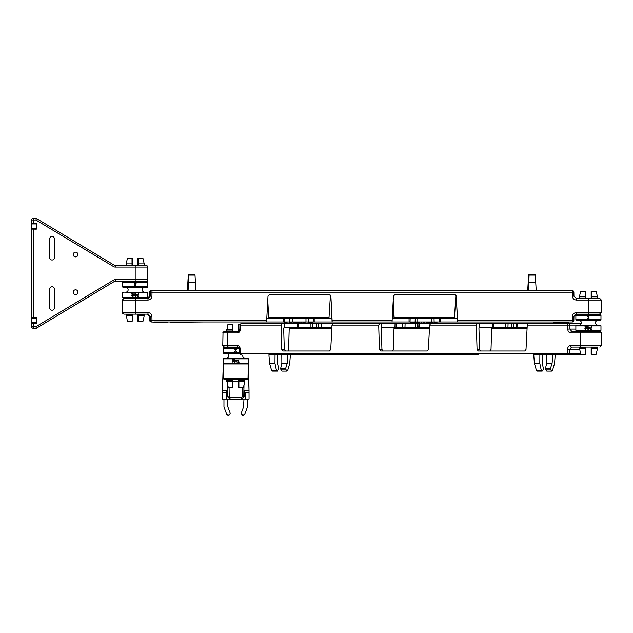 <?xml version="1.0" encoding="UTF-8"?>
<svg xmlns="http://www.w3.org/2000/svg" width="633" height="633" viewBox="0 0 633 633"><rect width="100%" height="100%" fill="white"/><g stroke="black" fill="none" stroke-linecap="round" stroke-linejoin="round"><path stroke-width="0.95" d="M36.358 228.956L36.358 223.623M31.65 323.241L33.217 323.297L33.217 326.699L35.923 326.699L36.358 328.266L114.431 281.424L36.358 328.266L33.217 328.266A1.567 1.567 0 0 1 31.65 326.699L31.65 220.015A1.567 1.567 0 0 1 33.217 218.448L35.788 218.448M75.58 256.887A2.35 2.35 0 0 1 73.222 254.529A2.35 2.35 0 0 1 75.58 252.179A2.35 2.35 0 0 1 77.93 254.529A2.35 2.35 0 0 1 75.58 256.887M52.048 236.489A2.35 2.35 0 0 1 54.398 238.839L54.398 257.671A2.35 2.35 0 0 1 52.048 260.021A2.35 2.35 0 0 1 49.691 257.671L49.691 238.839A2.35 2.35 0 0 1 52.048 236.489M36.358 323.091L36.358 317.758M52.048 286.694A2.35 2.35 0 0 1 54.398 289.044L54.398 307.875A2.35 2.35 0 0 1 52.048 310.225A2.35 2.35 0 0 1 49.691 307.875L49.691 289.044A2.35 2.35 0 0 1 52.048 286.694M75.58 294.535A2.35 2.35 0 0 1 73.222 292.185A2.35 2.35 0 0 1 75.58 289.827A2.35 2.35 0 0 1 77.93 292.185A2.35 2.35 0 0 1 75.58 294.535M115.238 279.636L135.193 279.636L135.193 267.079L115.238 267.079L115.238 265.512L146.176 265.512A1.567 1.567 0 0 1 147.75 267.079L147.75 279.636A1.567 1.567 0 0 1 146.176 281.202L115.238 281.202L115.238 279.636A3.141 3.141 0 0 0 113.623 280.079L35.923 326.699M31.65 229.114L36.358 229.162L36.358 223.417L31.65 223.473M33.217 229.162L33.217 317.544L36.358 317.544L36.358 323.297L33.217 323.297M33.217 317.544L31.65 317.6M34.775 218.448L33.217 218.448A1.567 1.567 0 0 0 31.65 220.015L33.217 220.015L33.217 223.417M114.431 265.29L36.358 218.448L114.431 265.29A1.567 1.567 0 0 0 115.238 265.512A1.567 1.567 0 0 1 114.431 265.29L113.623 266.635A3.141 3.141 0 0 0 115.238 267.079M113.623 266.635L35.923 220.015L36.358 218.448M114.431 281.424A1.567 1.567 0 0 1 115.238 281.202A1.567 1.567 0 0 0 114.431 281.424L113.623 280.079M144.609 287.477A2.35 2.35 0 0 0 142.259 289.827A2.35 2.35 0 0 0 144.609 292.185L146.959 292.185A0.783 0.783 0 0 1 147.75 292.968L147.75 297.281A0.783 0.783 0 0 1 146.959 298.064L123.427 298.064A0.783 0.783 0 0 1 122.644 297.281L147.75 297.281M125.785 287.477A2.35 2.35 0 0 1 128.135 289.827A2.35 2.35 0 0 1 125.785 292.185L146.959 292.185M137.939 258.375L142.955 258.304L138.382 258.304L138.366 263.866L144.213 263.866L144.213 265.116L137.939 265.116L137.939 258.375L138.382 258.304L138.366 265.116M127.739 321.596L132.139 321.596L127.431 321.358L126.173 314.538L132.447 314.538L132.139 321.596M122.644 286.694A0.783 0.783 0 0 0 123.427 287.477L146.959 287.477A0.783 0.783 0 0 0 147.75 286.694L147.75 282.381L122.644 282.381L122.644 286.694L147.75 286.694M147.75 292.968L122.644 292.968A0.783 0.783 0 0 1 123.427 292.185M122.644 282.381A0.783 0.783 0 0 1 123.427 281.59L146.959 281.59A0.783 0.783 0 0 1 147.75 282.381M132.392 296.323L133.215 295.54L132.392 296.323L131.688 295.619L132.748 294.147L131.743 294.147M132.748 294.147L131.656 293.91L133.302 293.91L131.973 295.603L132.471 296.078M134.481 295.247L133.5 294.567L134.251 293.847L134.987 294.567L134.022 296.323L134.212 295.263M136.91 294.448L135.81 294.448L136.95 294.448L135.644 296.323L135.32 294.693M135.589 294.448L135.589 293.91L135.32 294.448M137.527 296.022L138.619 296.26L137.116 296.26L138.326 293.847L137.527 296.022L138.532 296.022M122.644 292.968L122.644 297.281M143.667 298.459L143.667 298.064M126.727 298.459L126.727 298.064M126.727 265.116L126.727 265.512M127.431 258.304L132.139 258.058L127.431 258.304L126.173 263.866L132.028 263.866L132.012 258.304L132.447 258.375L132.447 265.116L132.028 265.116L132.028 263.866L132.447 265.116M126.173 263.866L126.173 265.116L132.02 265.512M143.667 281.202L126.727 281.202M134.568 285.673L135.193 284.708L135.826 285.673L135.193 284.708L134.315 285.673L135.074 284.518L134.283 283.315L135.193 284.328L134.536 283.315M135.842 283.315L135.193 284.328L136.111 283.315L135.32 284.518L135.826 285.673M132.02 260.741L132.028 263.866M126.173 315.796L132.028 315.796L132.02 314.15M138.382 321.358L142.955 321.358L137.939 321.287L137.939 314.538L144.213 314.538L144.213 315.796L138.366 315.796L138.382 321.358L137.939 314.538M132.447 315.756L132.028 315.796M137.939 263.898L138.366 263.866M137.163 296.26L138.405 293.847M135.597 296.323L135.597 294.693M135.81 294.448L135.597 293.91M135.81 295.714L136.53 294.693L135.81 294.693L135.81 295.714L136.499 294.693L135.81 294.693M134.251 293.847L134.987 294.567L133.99 296.323M134.766 294.559L134.236 294.092L133.713 294.559L134.259 295.025L134.766 294.559M134.259 294.092L133.713 294.559M133.753 294.559L134.283 295.025M133.254 293.91L132.408 294.883M132.337 294.883L131.973 295.603M131.893 295.603L132.4 296.078L133.159 295.54M143.952 298.768L126.434 298.768M135.517 298.459L135.565 300.058L122.264 300.058L123.831 298.459L147.972 298.459L150.322 296.149L151.936 296.204C151.651 298.531 150.345 299.813 148.011 300.058L135.565 300.058L135.509 314.15L147.964 314.15L124.052 314.15C122.612 313.493 122.09 312.979 122.478 312.607L148.003 312.607C150.338 312.844 151.643 314.126 151.928 316.46L150.314 316.46L147.964 314.15L148.003 312.607M575.65 314.15L588.73 314.15L576.283 314.15L573.933 316.46L572.406 316.46C572.691 314.126 573.996 312.844 576.331 312.607L588.777 312.607L588.785 300.058L576.331 300.058C574.004 299.813 572.691 298.531 572.414 296.204L573.941 296.149L576.291 298.459L599.783 298.459L601.35 300.058L588.785 300.058L588.737 298.459L585.667 298.459L585.232 291.251L585.667 298.459M597.489 298.459L579.345 298.459L579.947 298.064M527.693 290.61L528.674 274.437L528.602 276.85L529.101 274.437L535.241 274.437L536.238 290.776L528.381 290.776L528.816 282.152L535.771 282.152M288.11 321.991L284.755 322.308M576.331 312.607L576.283 314.15L573.933 316.46L573.862 320.448L572.335 320.448L572.287 321.991L457.651 321.991L456.235 296.022L457.358 318.067L392.294 318.067M456.346 296.022L454.779 294.535L395.032 294.535L393.465 296.022L392.049 321.991L457.651 321.991M392.049 321.991L332.19 321.991L330.885 296.022L331.898 318.067L266.841 318.067M266.493 321.991L332.19 321.991M330.885 296.022L329.326 294.535L269.571 294.535L268.004 296.022L266.588 321.991L154.547 321.991M167.618 322.308L155.093 322.308M170.135 322.308L203.233 321.991M552.933 321.991L553.479 322.308M537.797 321.991L526.118 321.991M292.517 321.991L292.106 321.991M292.106 322.308L291.006 321.991M291.006 322.308L290.143 321.991M290.143 322.308L289.273 322.308M297.304 322.308L293.585 322.308M312.702 322.308L310.906 322.308M413.436 322.308L412.969 322.308M416.079 322.308L413.199 321.991M430.393 322.308L431.872 321.991M434.064 321.991L431.872 322.308M435.251 322.308L434.808 322.308M438.171 321.991L434.958 322.308M158.203 322.308L151.319 321.991A1.567 1.567 -90 0 1 149.752 320.448L150.377 320.448L150.314 316.46L149.681 316.46L149.752 320.448A1.567 1.567 0 0 0 151.319 321.991M220.411 290.61L222.27 290.61M231.987 290.61L238.791 290.61M240.619 290.61L345.871 290.61M368.493 290.61L370.313 290.61M471.332 290.61L377.221 290.61M151.311 290.61A1.567 1.567 0 0 0 149.736 292.153L149.673 296.149L150.322 296.149L150.393 292.153L149.736 292.153A1.567 1.567 -90 0 1 151.311 290.61L188.072 290.776L188.792 274.437L194.94 274.437L195.011 275.126L188.8 275.126L187.969 290.61M154.08 290.61L154.848 290.61L154.08 290.61M195.921 290.61L528.381 290.776M601.128 312.607L599.562 314.15L588.73 314.15L588.777 312.607L601.128 312.607L601.35 300.058M457.556 321.991L457.358 318.067M332.096 321.991L331.898 318.067M393.172 301.545L394.043 318.067M267.712 301.545L268.582 318.067M456.235 296.022L454.668 294.535M527.803 290.61L528.246 282.358L528.697 282.358L528.27 290.61M187.495 290.61L188.286 275.126L187.384 290.61M394.177 318.067L393.228 300.469M455.902 295.136L454.447 318.067M330.774 296.022L329.207 294.535M268.724 318.067L267.767 300.469M330.442 295.136L328.986 318.067M536.23 290.61L572.303 290.61L572.351 292.209L573.87 292.153L573.941 296.149L576.291 298.459L576.331 300.058M528.697 282.358L528.895 277.389L528.246 282.358M528.571 277.389L528.602 276.85M529.101 274.437L528.816 282.152M528.919 276.85L528.895 277.389M188.072 290.776L195.929 290.776L195.011 275.126M188.365 274.437L188.286 275.126M149.681 316.46L147.331 314.15L149.681 316.46L149.752 320.448M149.673 296.149L147.323 298.459L149.673 296.149L149.736 292.153M572.414 296.204L572.351 292.209L152.007 292.209L151.96 290.61A1.567 1.567 -90 0 0 150.393 292.153L152.007 292.209L151.936 296.204M151.928 316.46L151.991 320.448L150.377 320.448A1.567 1.567 -90 0 0 151.952 321.991L151.991 320.448L266.715 320.448M568.521 322.308L553.922 322.308M429.76 322.308L426.041 322.308M424.909 322.308L423.255 322.308M421.871 321.991L421.269 321.991M421.325 322.308L421.744 322.308M419.766 322.308L417.915 322.308M417.551 322.308L417.084 322.308M412.439 322.308L410.643 322.308M310.376 322.308L307.266 321.991M306.332 321.991L303.144 322.308M301.648 321.991L302.076 322.308L301.205 322.308M301.601 322.308L301.047 322.308M299.662 321.991L300.082 322.308L299.306 322.308M299.021 321.991L299.441 322.308L298.436 322.308M597.829 320.425A2.35 2.35 0 0 0 595.479 322.775A2.35 2.35 0 0 0 597.829 325.133M579.005 320.425A2.35 2.35 0 0 1 581.355 322.775A2.35 2.35 0 0 1 579.005 325.133M591.159 291.322L596.175 291.251L591.602 291.251L591.586 296.814L597.433 296.814L597.433 298.064L591.159 298.064L591.159 291.322L591.602 291.251L591.594 298.459M580.959 354.543L585.359 354.543L580.651 354.298L579.393 347.485L585.667 347.485L585.359 354.543M575.864 319.641A0.783 0.783 0 0 0 576.647 320.425L600.179 320.425A0.783 0.783 0 0 0 600.97 319.641L600.97 315.321L575.864 315.321L575.864 319.641L600.97 319.641M600.97 325.916A0.783 0.783 0 0 0 600.179 325.133L576.647 325.133A0.783 0.783 0 0 0 575.864 325.916L575.864 330.228A0.783 0.783 0 0 0 576.647 331.012L600.179 331.012A0.783 0.783 0 0 0 600.97 330.228L600.97 325.916L575.864 325.916M575.864 315.321A0.783 0.783 0 0 1 576.647 314.538L600.179 314.538A0.783 0.783 0 0 1 600.97 315.321M585.612 329.271L586.435 328.487L585.612 329.271L584.908 328.567L585.968 327.095L584.963 327.095M585.968 327.095L584.876 326.857L586.522 326.857L585.193 328.551L585.691 329.025M587.701 328.187L586.72 327.514L587.471 326.794L588.207 327.514L587.242 329.271L587.432 328.211M590.13 327.396L589.038 327.396L590.17 327.396L588.864 329.271L588.54 327.641M588.809 327.396L588.809 326.857L588.54 327.396M590.747 328.97L591.839 329.207L590.336 329.207L591.554 326.794L590.747 328.97L591.752 328.97M597.489 347.09L571.583 347.09L569.716 349.408L567.508 349.353C567.754 347.019 568.782 345.737 570.602 345.499L580.287 345.499L580.429 332.95L570.737 332.95C568.925 332.705 567.92 331.423 567.73 329.089L569.937 329.089L571.726 331.407L599.562 331.407L596.887 331.012M579.947 331.407L579.947 331.012M579.947 347.485L579.947 347.09M585.232 291.251L580.651 291.251L579.393 296.814L585.248 296.814M579.393 296.814L579.393 298.064L585.24 298.459M587.788 318.621L588.413 317.655L589.046 318.621L588.413 317.655L587.535 318.621L588.294 317.465L587.503 316.263L588.413 317.275L587.756 316.263M589.062 316.263L588.413 317.275L589.062 316.263M591.159 298.459L591.159 296.845L591.586 296.814M585.667 298.064L585.667 291.322M579.393 348.743L585.248 348.743L585.24 347.09M591.475 354.543L595.875 354.543L591.159 354.235L591.159 347.485L597.433 347.485L597.433 348.743L591.586 348.743L591.602 354.298L591.159 347.485M585.248 348.743L585.667 347.485M590.391 329.207L591.626 326.794M588.817 329.271L588.817 327.641M589.038 327.396L588.817 326.857M589.038 328.662L589.75 327.641L589.038 327.641L589.038 328.662M589.022 328.662L589.719 327.641L589.038 327.641M587.471 326.794L588.207 327.514L587.21 329.271M587.986 327.506L587.456 327.039L586.933 327.506L587.479 327.973L587.986 327.506M587.479 327.039L586.933 327.506M586.973 327.506L587.503 327.973M586.475 326.857L585.628 327.831M585.557 327.831L585.193 328.551M585.114 328.551L585.62 329.025L586.387 328.487M589.078 316.263L588.54 317.465L589.046 318.621M226.701 329.761L232.548 329.761L232.533 324.199L227.959 324.199L226.701 331.012L232.976 331.012L232.976 329.793L232.976 331.407L238.467 331.407L238.467 324.27L238.902 324.199L238.886 329.753L239.844 329.761M597.489 331.407L579.654 331.716M597.259 347.09L596.887 347.485M228.576 347.09L224.351 347.09L222.784 345.499L227.595 345.499A1.567 0.989 90 0 0 228.576 347.09L238.269 347.09L228.576 347.09M583.658 354.543A1.567 1.219 -90 0 1 582.851 354.939L533.754 354.773L534.394 363.397L536.444 370.432L537.409 371.12L542.188 371.12L543.502 369.158L542.275 363.192L542.339 354.939L546.627 354.939L546.69 363.192L545.551 368.169L550.575 368.169L550.401 369.158L551.557 371.12L552.522 370.432L554.571 363.397L555.196 354.939M539.87 354.773L539.807 363.397L541.278 370.432L542.188 371.12M550.425 368.707L545.44 368.707L545.464 369.158L546.77 371.12L551.557 371.12M351.014 323.249L350.547 323.558L351.56 323.558M347.691 323.558L349.835 323.249M447.112 323.558L445.854 323.558M452.445 323.558L449.074 323.558M454.035 323.558L452.286 323.558M452.286 323.249L454.035 323.249M455.665 323.249L454.985 323.249L455.665 323.558M454.462 323.249L453.79 323.249L454.462 323.558M457.912 323.558L455.831 323.558L457.912 323.558M461.117 323.558L458.292 323.558M460.959 323.558L461.489 323.249L460.879 323.249M463.815 323.249L464.258 323.558L463.016 323.558L463.815 323.558M461.489 323.249L462.968 323.249L461.489 323.558M470.517 323.558L464.361 323.558L470.517 323.558M477.06 349.527L478.263 351.014L524.765 351.014L525.999 349.527L527.257 325.101L528.31 323.558L556.842 323.249L477.258 323.558L476.332 325.101L477.06 349.527L479.569 349.527L478.936 328.25L479.395 327.483L527.139 327.483M442.277 323.558L379.626 323.558L378.7 325.101L379.428 349.527L381.936 349.527L381.303 328.25L381.762 327.483L429.506 327.483M344.645 323.558L281.994 323.558L281.068 325.101L281.796 349.527L284.304 349.527L283.671 328.25L284.13 327.483L331.874 327.483M269.104 323.558L268.107 323.558M281.068 325.101L240.611 325.101A1.567 0.989 -90 0 1 241.592 323.558L281.994 323.558M281.796 349.527L282.998 351.014L329.5 351.014L330.735 349.527L331.993 325.101L333.045 323.558L379.626 323.558M379.428 349.527L380.631 351.014L427.133 351.014L428.367 349.527L429.625 325.101L430.677 323.558L477.258 323.558M555.331 323.558L581.221 323.558M281.558 323.558L284.13 323.558L284.162 327.483M372.22 323.249L370.954 323.558M365.708 323.249L366.95 323.249L365.708 323.558M365.399 323.558L364.339 323.249L365.399 323.558M363.706 323.558L364.339 323.249M361.815 323.558L360.952 323.249L361.815 323.558M358.413 323.558L355.619 323.249L358.413 323.558M352.787 323.249L351.995 323.558L354.876 323.558M449.074 323.249L451.448 323.558M451.448 323.249L452.445 323.249M478.809 354.939L268.93 354.773L269.563 363.397L271.612 370.432L272.578 371.12L277.365 371.12L276.455 370.432L274.975 363.397L275.046 354.773M277.365 371.12L278.694 368.707L277.444 363.192L277.507 354.939L281.796 354.939L281.859 363.192L280.728 368.169L285.752 368.169L287.295 363.192L287.896 354.939M540.305 354.939L541.808 354.939M468.784 354.939L458.197 354.939M381.177 354.939L454.407 354.939M359.504 354.939L357.835 354.939M227.247 331.012L224.573 331.407L238.404 331.407L226.646 331.407M381.762 323.558L381.794 327.483M479.395 323.558L479.426 327.483M489.815 351.014L491.018 349.527L491.651 328.25L491.192 327.483M284.304 349.527L285.507 351.014M288.759 327.483L289.218 328.25L288.545 351.014M288.189 351.014L288.79 342.888M546.69 363.192L552.118 363.192L552.728 354.939M479.569 349.527L480.771 351.014M392.183 351.014L393.386 349.527L394.019 328.25L393.56 327.483M381.936 349.527L383.139 351.014M380.631 351.014L381.145 351.014M478.263 351.014L478.777 351.014M581.41 331.407A1.567 0.989 -90 0 0 580.429 332.95L601.128 332.95L601.35 345.499L580.287 345.499A1.567 0.989 -90 0 0 581.276 347.09L595.471 347.09M585.873 347.09L591.159 347.09M226.875 347.09L227.247 347.485L223.955 347.485L239.045 347.485M552.118 363.192L550.575 368.169M545.44 368.707L545.551 368.169M290.365 354.939L289.748 363.397L287.691 370.432L286.725 371.12L285.594 368.707L280.617 368.707L280.728 368.169M286.725 371.12L281.946 371.12L280.617 368.707M285.752 368.169L285.594 368.707M240.287 349.353L239.709 349.384L238.269 347.09A1.567 0.989 90 0 1 237.28 345.499C239.092 345.737 240.097 347.019 240.287 349.353L240.303 353.341L223.955 353.372A0.783 0.783 0 0 1 223.172 352.581L239.717 352.581M239.709 349.384L239.717 353.372A1.567 1.567 0 0 0 241.284 354.939A1.567 0.989 90 0 1 240.303 353.372A1.567 0.989 90 0 1 240.303 353.341L580.453 353.396M237.415 332.95A1.567 0.989 90 0 1 238.404 331.407L239.931 329.081L240.508 329.089C240.271 331.423 239.234 332.705 237.415 332.95L223.006 332.95L222.784 345.499M240.508 329.089L240.611 325.101L240.026 325.093A1.567 1.567 0 0 1 241.592 323.558M579.361 325.101L527.257 325.101M245.311 323.558L267.68 323.249M556.842 323.249L578.823 323.558M458.292 323.249L461.117 323.249M445.988 323.558L447.112 323.249M366.95 323.249L367.773 323.249M361.981 323.249L363.54 323.558M360.343 323.558L360.952 323.249M359.639 323.558L360.169 323.558M242.914 354.939A2.35 2.35 0 0 0 245.129 358.072M226.305 353.372A2.35 2.35 0 0 1 228.663 355.722A2.35 2.35 0 0 1 226.305 358.072M228.268 387.491L226.701 380.433L232.976 380.433L232.976 387.174L232.533 387.246L232.556 381.691L232.659 387.491L228.268 387.491M223.172 363.176L248.271 363.176L248.271 358.864A0.783 0.783 0 0 0 247.487 358.072L223.955 358.072A0.783 0.783 0 0 0 223.172 358.864L223.172 363.176A0.783 0.783 0 0 0 223.955 363.959M248.271 363.176A0.783 0.783 0 0 1 247.487 363.959M223.955 347.485A0.783 0.783 0 0 0 223.172 348.269L223.172 352.581M232.912 362.218L233.735 361.427L232.912 362.218L232.208 361.514L233.268 360.042L232.264 360.042M233.268 360.042L232.176 359.805L233.83 359.805L232.501 361.498L232.991 361.973M235.001 361.134L234.02 360.462L234.772 359.742L235.508 360.454L234.542 362.218L234.732 361.158M237.43 360.343L236.338 360.343L237.478 360.343L236.164 362.218L235.84 360.588M236.109 360.343L236.109 359.805L235.84 360.343M238.055 361.91L239.139 362.155L237.644 362.155L238.855 359.742L238.055 361.91L239.06 361.91M227.247 380.433L227.247 379.65M232.548 329.761L232.976 329.793L232.976 324.27L232.533 324.199L232.54 331.407M235.088 351.568L235.721 350.603L236.354 351.568L235.721 350.603L234.843 351.568L235.595 350.413L234.811 349.21L235.721 350.223L235.057 349.21M236.362 349.21L235.721 350.223L236.362 349.21M238.467 324.27L240.556 323.954M227.959 324.199L232.976 324.27M238.467 329.793L238.886 329.761L238.776 323.954M238.886 329.761L239.203 331.012M238.894 331.257L238.467 331.012M226.701 381.683L232.548 381.683L232.54 379.65M238.902 387.246L243.483 387.246L238.467 387.174L238.467 380.433L244.742 380.433L244.742 381.683L238.886 381.683L238.902 387.246L238.467 379.65L232.976 379.65L232.976 380.433M232.976 381.652L232.556 381.691M237.691 362.155L238.934 359.742M236.125 362.218L236.125 360.588M236.338 360.343L236.125 359.805M236.338 361.609L237.059 360.588L236.338 360.588L236.338 361.609M236.323 361.609L237.019 360.588L236.338 360.588M234.772 359.742L235.508 360.454L234.519 362.218M235.286 360.446L234.764 359.979L234.242 360.446L234.78 360.921L235.286 360.446M234.788 359.979L234.242 360.446M234.273 360.446L234.803 360.921M233.783 359.805L232.928 360.778M232.857 360.778L232.501 361.498M232.414 361.498L232.928 361.973L233.688 361.427M236.378 349.21L235.848 350.413L236.354 351.568M245.936 379.65L224.984 379.65A1.567 1.567 0 0 1 223.417 378.107L248.025 378.107L248.271 363.959L223.172 363.959L223.417 378.107M243.982 385.046L243.776 396.788L241.426 399.099L230.016 399.099L227.666 396.788L227.461 385.046M227.619 394.319L227.658 396.274M229.067 387.491L229.233 396.788L227.666 396.788L230.016 399.099L230.016 397.564L241.426 397.564L242.21 396.788L243.776 396.788L241.426 399.099L241.426 397.564M243.879 390.83L249.03 390.83L249.054 399.059L241.853 399.059M229.589 399.059L222.381 399.059L222.412 390.83L227.564 390.83M227.658 396.393L227.089 396.393L227.658 396.393M243.784 396.393L244.346 396.393L243.784 396.393M227.461 399.059L227.872 406.908L230.23 413.278C229.637 415.208 228.481 415.636 226.78 414.552L223.955 406.908L223.955 399.376M247.487 399.376L247.487 406.908L244.662 414.552C242.953 415.636 241.806 415.208 241.213 413.278L243.563 406.908L243.974 399.059M222.381 392.318L226.305 392.318L226.305 399.059M227.587 392.318L226.875 392.318L226.796 390.83L226.875 392.318L226.305 392.318M243.855 392.318L244.56 392.318L244.639 390.83L244.56 392.318L249.054 392.318M226.875 392.318L227.089 396.393L227.089 394.201L227.619 394.201L227.089 394.201M244.346 394.201L243.824 394.201L244.346 394.201L244.346 396.393L244.56 392.318M223.212 366.238L222.412 390.83M248.627 367.9L249.03 390.83L248.231 366.238M223.481 399.059L225.957 399.059M247.899 399.059L245.549 399.059M31.65 223.94L36.176 223.94M31.65 318.075L36.176 318.075M35.923 220.015L33.217 220.015L33.217 218.448M147.75 267.079L135.193 267.079L135.193 265.512M135.193 281.202L135.193 279.636L147.75 279.636M31.65 322.775L36.176 322.775M31.65 228.64L36.176 228.64M33.217 328.266L33.217 326.699L31.65 326.699M138.374 265.116L138.374 265.512M127.431 321.358L132.012 321.358M138.366 314.538L138.366 315.796M284.581 321.991L284.708 318.067M283.592 321.991L283.6 318.067M289.669 321.991L289.795 318.067M292.327 321.991L292.335 318.067M305.976 321.991L305.984 318.067M308.682 321.991L308.572 318.067M313.984 321.991L313.865 318.067M314.989 321.991L314.997 318.067M410.042 321.991L410.168 318.067M409.053 321.991L409.06 318.067M415.129 321.991L415.248 318.067M417.788 321.991L417.796 318.067M431.437 321.991L431.437 318.067M434.143 321.991L434.024 318.067M439.444 321.991L439.326 318.067M440.449 321.991L440.457 318.067M332.159 320.448L392.167 320.448M457.612 320.448L572.335 320.448L572.406 316.46M188.389 282.358L187.938 282.358M394.114 317.299L454.462 317.299M268.661 317.299L329.002 317.299M529.101 275.126L535.32 275.126M195.462 282.152L188.507 282.152M147.972 298.459L148.011 300.058M572.303 290.61A1.567 1.567 -90 0 1 573.87 292.153A1.567 1.567 0 0 0 572.303 290.61M573.854 320.448A1.567 1.567 -90 0 1 572.287 321.991A1.567 1.567 0 0 0 573.862 320.448L573.933 316.46M154.998 321.991L155.536 322.308M575.864 330.228L600.97 330.228M580.651 354.298L585.232 354.298M591.602 354.298L596.175 354.298L597.433 348.743M591.594 347.09L591.586 348.743M536.444 370.432L541.278 370.432M545.464 369.158L550.401 369.158M516.568 323.558L516.37 327.483M517.137 323.558L517.011 327.483M513.498 323.558L513.3 327.483M511.955 323.558L511.828 327.483M508.07 323.558L507.943 327.483M505.435 323.558L505.419 327.483M493.685 323.558L493.677 327.483M492.711 323.558L492.577 327.483M418.935 323.558L418.737 327.483M419.505 323.558L419.378 327.483M417.258 323.558L417.06 327.483M415.723 323.558L415.588 327.483M405.096 323.558L404.97 327.483M402.461 323.558L402.453 327.483M396.052 323.558L396.044 327.483M395.079 323.558L394.945 327.483M321.303 323.558L321.105 327.483M321.873 323.558L321.746 327.483M318.233 323.558L318.035 327.483M316.69 323.558L316.563 327.483M312.805 323.558L312.678 327.483M310.17 323.558L310.154 327.483M298.42 323.558L298.412 327.483M297.447 323.558L297.312 327.483M567.73 329.089L567.722 325.101A1.567 0.989 90 0 1 568.703 323.558A1.567 1.219 -90 0 1 569.922 325.101L569.937 329.089L575.864 329.089M476.332 325.101L429.625 325.101M378.7 325.101L331.993 325.101M237.28 345.499L227.595 345.499L227.73 332.95A1.567 0.989 90 0 1 228.719 331.407M579.543 349.408L569.716 349.408L569.613 353.396A1.567 1.219 -90 0 1 568.394 354.939A1.567 0.989 90 0 1 567.405 353.372A1.567 0.989 90 0 1 567.405 353.341L567.508 349.353M527.099 328.25L491.651 328.25M331.834 328.25L289.218 328.25M287.295 363.192L281.859 363.192M429.467 328.25L394.019 328.25M534.394 363.397L539.807 363.397M285.578 369.158L280.633 369.158M274.975 363.397L269.563 363.397M276.455 370.432L271.612 370.432M571.583 347.09A1.567 0.989 -90 0 1 570.602 345.499M570.737 332.95A1.567 0.989 -90 0 1 571.726 331.407M567.817 323.249L568.236 323.558M577.707 323.249L578.127 323.558M257.789 323.249L258.209 323.558M248.271 358.864L223.172 358.864M239.511 348.269L223.172 348.269M240.334 324.199L238.902 324.199M227.959 387.246L232.533 387.246M238.894 379.65L238.886 381.683M242.21 396.788L242.368 387.491M238.467 381.193L232.976 381.193M229.233 396.788L230.016 397.564M245.129 399.059L245.129 392.318M142.955 258.304L144.213 263.866M143.667 265.116L143.667 265.512M142.955 321.358L144.213 315.796M122.478 312.607L122.264 300.058M573.941 296.149L573.87 292.153M596.175 291.251L597.433 296.814M596.887 298.064L596.887 298.459M601.35 345.499L599.783 347.09M582.851 354.939A1.567 1.567 0 0 0 583.887 354.543M223.006 332.95C222.618 332.578 223.14 332.064 224.573 331.407M239.931 329.081L240.026 325.093M601.128 332.95C601.524 332.578 601.002 332.064 599.562 331.407M243.483 387.246L244.742 381.683M244.196 380.433L244.196 379.65M248.025 378.107C248.413 378.479 247.891 378.993 246.459 379.65"/></g></svg>
